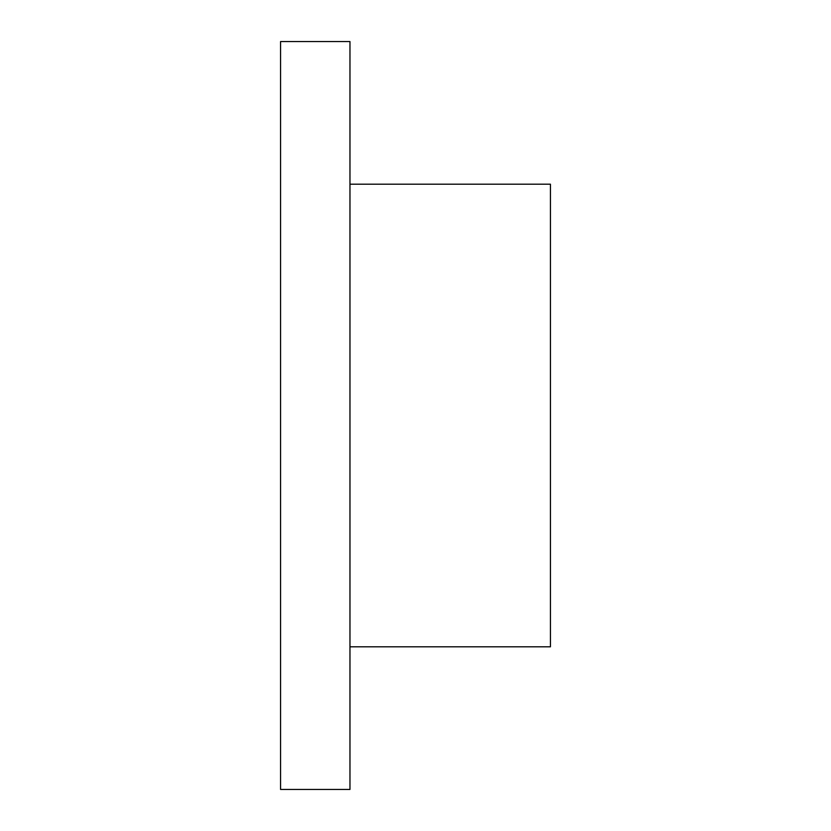 <?xml version="1.0" encoding="UTF-8"?>
<svg xmlns="http://www.w3.org/2000/svg" width="831" height="831" viewBox="0 0 831 831"><rect width="100%" height="100%" fill="white"/><g stroke="black" fill="none" stroke-linecap="round" stroke-linejoin="round"><path stroke-width="1.25" d="M280.566 789.45L280.566 41.55L349.965 41.55L349.965 789.45L280.566 789.45M349.965 184.191L550.434 184.191L550.434 646.809L349.965 646.809"/></g></svg>
